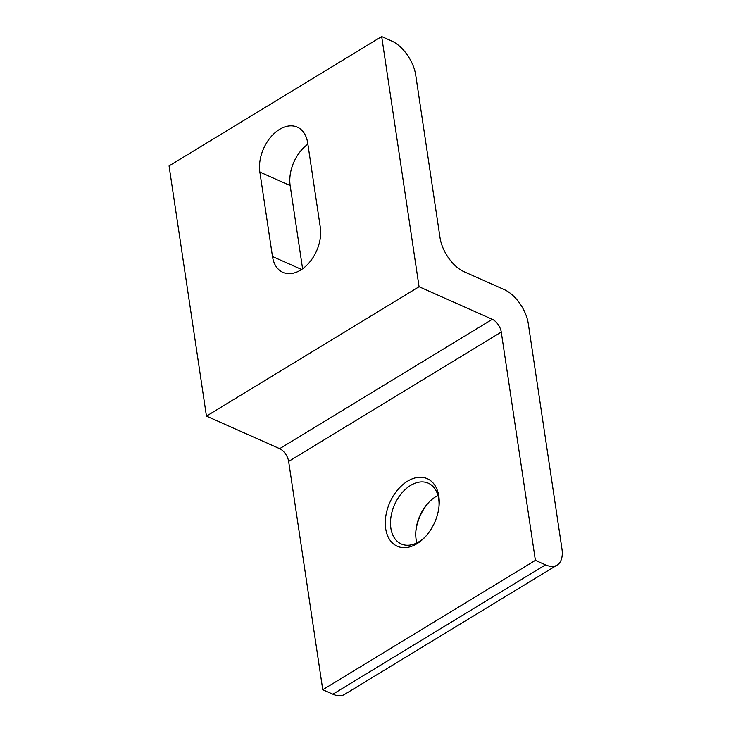 <?xml version="1.0" encoding="UTF-8"?>
<svg xmlns="http://www.w3.org/2000/svg" width="731" height="731" viewBox="0 0 731 731"><rect width="100%" height="100%" fill="white"/><g stroke="black" fill="none" stroke-linecap="round" stroke-linejoin="round"><path stroke-width="1.1" d="M385.676 528.623A36.952 24.534 -66 0 0 425.241 536.846A36.952 24.534 -66 0 0 439.066 505.77A36.952 24.534 -66 0 0 438.828 496.285A36.952 24.534 -66 0 0 407.578 481.181A36.952 24.534 -66 0 0 385.676 528.623M438.975 506.693A33.261 22.085 -66 0 0 438.691 499.017A33.261 22.085 -66 0 0 428.293 483.191A33.261 22.085 -66 0 0 401.52 493.398A33.261 22.085 -66 0 0 390.857 528.129A33.261 22.085 -66 0 0 401.255 543.965A33.261 22.085 -66 0 0 425.862 536.161M416.853 542.895A33.261 22.085 114 0 1 416.103 539.359A33.261 22.085 114 0 1 415.884 530.825A33.261 22.085 114 0 1 428.329 502.855A33.261 22.085 114 0 1 437.942 495.49M419.064 286.735L206.453 416.103L169.062 165.919L381.673 36.55L419.064 286.735L492.283 319.31L279.671 448.679L206.453 416.103M272.48 256.517A33.261 22.085 -66 0 0 282.879 272.352A33.261 22.085 -66 0 0 309.652 262.137A33.261 22.085 -66 0 0 320.315 227.405L307.696 142.974A33.261 22.085 -66 0 0 297.298 127.139A33.261 22.085 -66 0 0 270.525 137.346A33.261 22.085 -66 0 0 259.861 172.077L272.48 256.517L301.601 269.474M381.673 36.55L391.77 41.046A29.56 15.954 -121.3 0 1 415.711 75.046L440.016 237.666A29.56 15.954 58.7 0 0 463.957 271.667L504.353 289.64A29.56 15.954 -121.3 0 1 528.285 323.65L561.938 548.807A29.56 15.954 -121.3 0 1 557.104 565.081L344.493 694.45A29.56 15.954 -121.3 0 1 332.87 694.212L322.764 689.717L288.644 461.425A11.084 5.985 58.7 0 0 279.671 448.679M557.104 565.081A29.56 15.954 -121.3 0 1 545.481 564.844L535.384 560.348L501.265 332.057A11.084 5.985 58.7 0 0 492.283 319.31M307.879 144.181A33.261 22.085 -66 0 0 290.161 185.564L302.597 268.789M535.384 560.348L322.764 689.717M415.82 531.693A36.952 24.534 114 0 1 428.933 502.224M259.861 172.077L290.161 185.564M501.265 332.057L288.644 461.425M545.481 564.844L332.87 694.212"/></g></svg>
